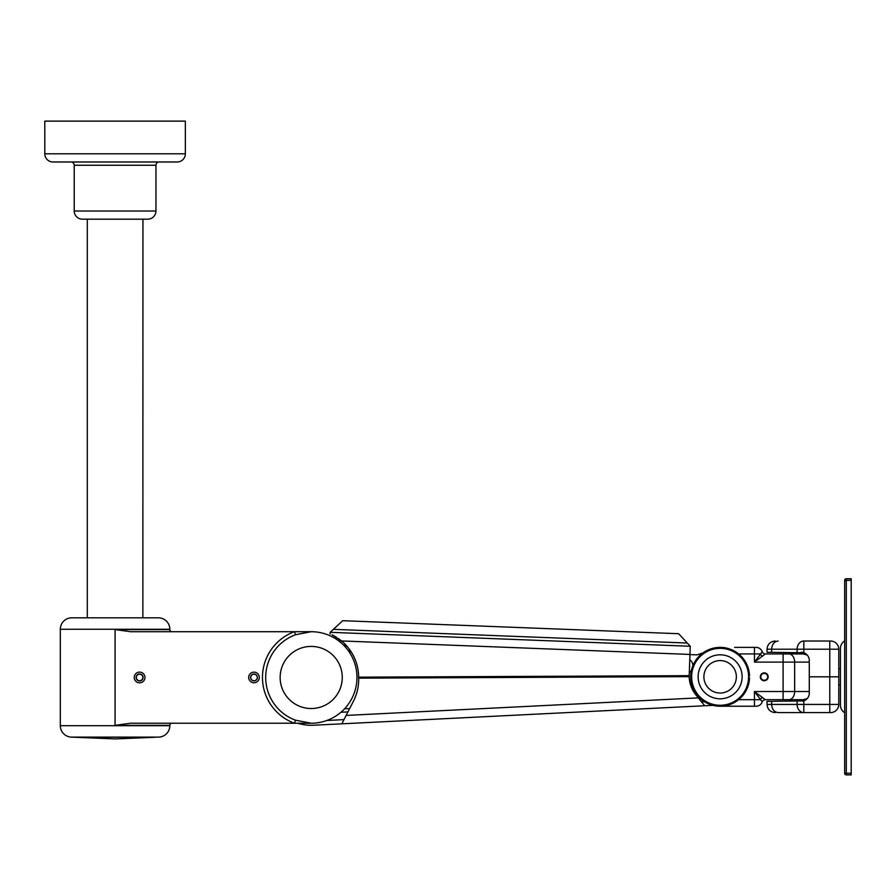 <?xml version="1.0" encoding="UTF-8"?>
<svg xmlns="http://www.w3.org/2000/svg" width="896" height="896" viewBox="0 0 896 896"><rect width="100%" height="100%" fill="white"/><g stroke="black" fill="none" stroke-linecap="round" stroke-linejoin="round"><path stroke-width="1.34" d="M840.414 705.085L840.414 648.536L840.414 705.085A8.994 8.994 0 0 0 844.659 712.723M840.414 648.536A8.994 8.994 0 0 1 844.659 640.898M844.659 773.237L844.659 580.384A1.635 1.635 0 0 1 846.294 578.749L846.294 774.872L851.2 774.872L851.2 773.237L844.659 773.237A1.635 1.635 0 0 0 846.294 774.872A1.635 1.635 0 0 1 844.659 773.237M851.2 580.384L851.2 578.749L846.294 578.749A1.635 1.635 0 0 0 844.659 580.384L851.2 580.384L851.2 773.237M840.414 695.61L840.414 684.981L838.779 684.981M838.779 668.64L840.414 668.64L840.414 658.022M692.933 665.594A7.683 7.683 0 0 0 692.922 665.549A7.683 7.683 0 0 0 689.741 659.635M689.45 667.218A4.413 4.413 0 0 0 689.539 664.843M349.955 653.117A7.683 7.683 0 0 0 348.723 648.379M347.805 647.237A7.683 7.683 0 0 0 343.437 644.986M689.248 672.426A7.683 7.683 0 0 0 691.398 670.477M703.002 652.882L697.122 654.875L689.942 654.595L697.122 654.875M341.746 641.11L338.845 640.998L341.746 641.11M698.331 697.883L696.058 695.083A31.058 31.058 0 0 1 689.147 676.648L358.658 678.149A47.398 47.398 0 0 1 353.45 701.154L346.136 715.422L698.331 697.883L704.715 705.746L701.523 701.814L704.39 701.669A29.422 29.422 0 0 1 699.026 697.323L697.917 697.368M347.928 711.928L340.984 712.219A45.763 45.763 0 0 1 326.816 720.485L343.974 719.622L341.824 723.822L346.136 715.422M257.264 677.466A3.27 3.27 0 0 0 254.005 674.195A3.27 3.27 0 0 0 250.734 677.466A3.27 3.27 0 0 0 254.005 680.736A3.27 3.27 0 0 0 257.264 677.466M142.867 677.466A3.27 3.27 0 0 0 139.597 674.195A3.27 3.27 0 0 0 136.326 677.466A3.27 3.27 0 0 0 139.597 680.736A3.27 3.27 0 0 0 142.867 677.466M87.293 617.814L87.293 219.184L142.946 219.184L142.867 617.814M70.952 161.986A3.27 3.27 0 0 1 74.222 165.256L74.222 211.019A8.176 8.176 0 0 0 82.387 219.184L147.762 219.184A8.176 8.176 0 0 0 155.938 211.019L155.938 165.256A3.27 3.27 0 0 1 159.208 161.986M44.8 153.81A8.176 8.176 0 0 0 52.976 161.986L177.184 161.986A8.176 8.176 0 0 0 185.36 153.81L185.36 121.128L44.8 121.128L44.8 153.81L185.36 153.81M734.608 647.394L754.443 647.394L734.608 647.394M297.696 723.229A45.763 45.763 0 0 0 313.555 725.234L712.925 705.342A29.422 29.422 0 0 0 720.126 706.227L754.443 706.227L754.443 691.522L765.33 699.698L803.242 699.698L783.104 699.698L783.104 662.099L754.443 662.099L762.238 651.75A6.541 6.541 0 0 0 756.078 647.394L754.443 647.394L754.443 653.934L738.618 653.934A29.422 29.422 0 0 1 749.526 675.83L749.526 675.965M754.443 706.227L756.078 706.227A6.541 6.541 0 0 0 762.238 701.87L754.443 691.522L794.662 691.522L794.662 662.099L783.104 662.099L783.104 653.934L803.242 653.934L807.229 655.054M767.67 676.816A3.427 3.427 0 0 0 764.243 673.378A3.427 3.427 0 0 0 760.805 676.816A3.427 3.427 0 0 0 764.243 680.243A3.427 3.427 0 0 0 767.67 676.816M764.243 672.885A3.92 3.92 0 0 1 768.163 676.816A3.92 3.92 0 0 1 764.243 680.736A3.92 3.92 0 0 1 760.323 676.816A3.92 3.92 0 0 1 764.243 672.885M690.704 676.816A29.422 29.422 0 0 0 719.634 706.227A29.422 29.422 0 0 0 749.526 677.79A29.422 29.422 0 0 1 719.634 706.227A29.422 29.422 0 0 1 690.704 676.816A29.422 29.422 0 0 1 719.634 647.394A29.422 29.422 0 0 1 749.526 675.83M802.514 701.21L803.813 700.874A8.176 8.176 0 0 0 807.229 698.578L803.242 699.698M738.618 653.934C732.827 649.51 726.667 647.326 720.126 647.394M762.619 656.264A3.27 1.915 45 0 1 760.278 653.934L754.443 653.934L754.443 662.099L765.33 653.934L783.104 653.934M756.078 706.227A6.541 6.541 0 0 0 762.238 701.87A3.27 3.27 0 0 1 765.33 699.698A3.27 3.27 0 0 0 762.238 701.87A6.541 6.541 0 0 1 756.078 706.227M738.618 699.698L760.278 699.698A3.27 1.915 135 0 1 762.619 697.357M762.238 651.75A3.27 3.27 0 0 0 765.33 653.934A3.27 3.27 0 0 1 762.238 651.75A6.541 6.541 0 0 0 756.078 647.394M830.603 712.6L803.813 712.6L830.603 712.6A8.176 8.176 0 0 0 838.779 704.435L838.779 676.816L829.786 676.816L838.779 676.816L838.779 649.197L797.115 649.197A8.176 6.698 -90 0 1 803.813 641.021L830.603 641.021A8.176 8.176 0 0 1 838.779 649.197M771.646 652.299L771.646 649.197L767.032 649.197L767.032 652.299L803.813 652.758A8.176 8.176 0 0 1 809.278 660.464L809.278 676.816L829.786 676.816L809.278 676.816L809.278 693.157A8.176 8.176 0 0 1 803.813 700.874L771.646 701.333L771.646 704.435C772.038 709.397 774.2 712.118 778.142 712.6L803.813 712.6A8.176 6.698 -90 0 1 797.115 704.435L838.779 704.435M802.693 652.456L801.102 652.299M797.115 652.299L797.115 649.197L771.646 649.197C772.038 644.235 774.2 641.502 778.142 641.021M771.646 701.333L767.032 701.333L767.032 704.435L797.115 704.435L797.115 701.333M358.658 678.149L358.635 677.163A47.398 47.398 0 0 0 341.533 640.942L332.013 634.782M687.277 643.048L333.379 629.339L342.709 620.704L678.642 633.718L690.267 646.262L689.147 676.648M341.432 640.853L338.531 638.635M336.179 637.078L332.058 634.805M332.763 635.163L341.533 640.942L689.942 654.427M333.379 629.339L330.154 632.318L330.098 633.898M690.267 646.262L330.154 632.318M689.125 675.662L358.635 677.163M115.08 629.574L130.48 631.702L311.203 631.702A45.763 45.763 0 0 1 356.966 677.466A45.763 45.763 0 0 1 311.203 723.229L130.48 723.229L115.08 725.357L115.08 629.574L169.826 629.574A2.128 2.128 0 0 0 171.954 631.702A2.128 2.128 0 0 1 169.826 629.574M254.005 682.774A5.309 5.309 0 0 1 248.685 677.466A5.309 5.309 0 0 1 254.005 672.157A5.309 5.309 0 0 1 259.314 677.466A5.309 5.309 0 0 1 254.005 682.774M254.005 674.038A3.427 3.427 0 0 0 250.566 677.466A3.427 3.427 0 0 0 254.005 680.893A3.427 3.427 0 0 0 257.432 677.466A3.427 3.427 0 0 0 254.005 674.038M139.597 682.819A5.354 5.354 0 0 1 134.243 677.466A5.354 5.354 0 0 1 139.597 672.112A5.354 5.354 0 0 1 144.95 677.466A5.354 5.354 0 0 1 139.597 682.819M139.597 673.994A3.472 3.472 0 0 0 136.125 677.466A3.472 3.472 0 0 0 139.597 680.938A3.472 3.472 0 0 0 143.069 677.466A3.472 3.472 0 0 0 139.597 673.994M154.627 737.285L115.08 738.92L75.522 737.285L158.39 737.117A11.435 11.435 0 0 0 169.826 725.682L169.826 725.682A11.435 11.435 0 0 1 158.39 737.117L71.77 737.117A11.435 11.435 0 0 1 60.323 725.682L60.323 629.25A11.435 11.435 0 0 1 71.77 617.814L158.39 617.814A11.435 11.435 0 0 1 169.826 629.25A11.435 11.435 0 0 0 158.39 617.814L154.717 617.814M171.954 723.229A2.128 2.128 0 0 0 169.826 725.357A2.128 2.128 0 0 1 171.954 723.229M338.845 640.998A45.763 45.763 0 0 0 311.203 631.702L295.557 634.726A45.517 45.517 0 0 0 295.557 720.205L311.203 723.229M295.557 634.726L294.448 631.702A48.731 48.731 0 0 0 294.448 723.229L295.557 720.205M75.443 617.814L71.77 617.814M169.826 629.25L60.323 629.25L60.323 725.682A11.435 11.435 0 0 0 71.77 737.117L75.522 737.285M344.557 708.792L349.642 708.579M695.374 694.198L696.36 694.154M74.222 211.019L155.938 211.019M74.222 165.256L155.938 165.256M720.126 648.346A28.459 28.459 0 0 0 691.656 676.816A28.459 28.459 0 0 0 720.126 705.275A28.459 28.459 0 0 0 748.586 676.816A28.459 28.459 0 0 0 720.126 648.346M698.118 676.816A22.008 22.008 0 0 1 720.126 654.808A22.008 22.008 0 0 1 742.123 676.816A22.008 22.008 0 0 1 720.126 698.813A22.008 22.008 0 0 1 698.118 676.816M736.355 676.816A16.229 16.229 0 0 0 720.126 660.587A16.229 16.229 0 0 0 703.898 676.816A16.229 16.229 0 0 0 720.126 693.045A16.229 16.229 0 0 0 736.355 676.816M788.883 699.698A8.176 5.779 -90 0 0 794.662 691.522L809.278 691.522M809.278 662.099L794.662 662.099A8.176 5.779 -90 0 0 788.883 653.934M829.786 712.6L829.786 641.021M803.813 652.758L803.813 641.021M803.813 700.874L803.813 712.6M311.203 708.523A31.058 31.058 0 0 0 342.261 677.466A31.058 31.058 0 0 0 311.203 646.408A31.058 31.058 0 0 0 280.146 677.466A31.058 31.058 0 0 0 311.203 708.523M60.323 725.682L169.826 725.682M169.826 725.357L115.08 725.357M767.032 649.197C767.514 644.224 770.235 641.502 775.197 641.021M767.032 704.435C767.514 709.397 770.235 712.118 775.197 712.6"/></g></svg>

